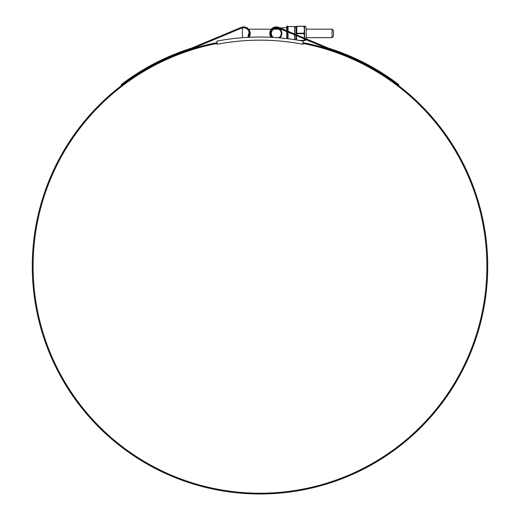 <?xml version="1.0" encoding="UTF-8"?>
<svg xmlns="http://www.w3.org/2000/svg" width="520" height="520" viewBox="0 0 520 520"><rect width="100%" height="100%" fill="white"/><g stroke="black" fill="none" stroke-linecap="round" stroke-linejoin="round"><path stroke-width="0.78" d="M303.036 41.106A229.261 229.261 0 0 0 216.964 41.106L217.113 44.278A226.115 226.115 0 0 1 302.887 44.278L303.036 41.106M332.053 29.191L333.489 30.622L333.489 36.231L332.053 37.668L332.053 29.191L306.228 29.191M248.047 29.907L249.035 31.746M249.035 35.106L248.411 36.446M248.43 36.413L248.749 35.835M247.676 37.362A5.596 5.596 0 0 0 242.964 27.879A0.65 0.65 0 0 0 242.392 28.529L242.392 37.706M303.036 43.498A226.915 226.915 0 0 1 260 493.207A226.915 226.915 0 0 1 216.964 43.498M286.735 27.833L279.825 27.833L278.817 27.411A6.519 6.519 0 0 0 271.057 37.297M269.783 33.43L269.978 31.837M393.146 81.406L393.634 80.775L398.866 84.663L398.385 85.293L393.146 81.406A227.838 227.838 0 0 0 328.101 48.867L278.506 28.145A5.727 5.727 0 0 0 270.575 33.43L270.803 31.837M303.036 42.686A227.708 227.708 0 0 1 260 494A227.708 227.708 0 0 1 216.964 42.686M256.295 493.968L258.369 493.994M255.508 493.954L255.099 493.948M264.673 493.954L265.083 493.942M261.313 493.994L262.034 493.994M265.115 493.942L262.977 493.981M262.243 493.987L260.735 494M265.044 493.942L263.835 493.968M257.601 493.987L261.027 494M249.197 31.837L247.864 37.349A5.727 5.727 0 0 0 241.494 28.145L191.9 48.867A227.838 227.838 0 0 0 127.913 80.645L121.615 85.293L121.134 84.663L127.433 80.015L127.913 80.645L126.438 81.705M270.738 34.775L270.575 33.43A5.727 5.727 0 0 0 272.136 37.349L271.167 35.965M393.634 80.775A228.638 228.638 0 0 0 328.374 48.12L278.817 27.411M250.023 31.837L248.944 37.297A6.519 6.519 0 0 0 241.183 27.411L230.594 31.837M241.183 27.411L191.627 48.12A228.638 228.638 0 0 0 127.433 80.015M125.677 81.27L125.262 81.575M124.488 82.147L121.934 84.052M121.485 84.39L121.134 84.663M121.615 85.293L121.953 85.033M122.421 84.682L124.969 82.778M124.995 82.758L126.165 81.907M286.735 38.597L286.735 31.584M286.735 30.719L286.735 26.228L287.125 26L287.125 30.881M294.561 33.989L294.561 26.527L288.041 26.527L288.041 31.265M288.041 32.13L288.041 38.753M277.517 27.833L276.302 27.833C279.675 28.191 281.541 30.056 281.899 33.43A5.596 5.596 0 0 0 276.302 27.833A5.596 5.596 0 0 0 270.706 33.43C272.727 38.909 272.727 38.909 270.706 33.43A5.596 5.596 0 0 0 272.324 37.362M278.629 37.791A4.94 4.94 0 0 0 281.242 33.43C278.805 38.928 278.805 38.928 281.242 33.43C278.805 27.924 278.805 27.924 281.242 33.43A4.94 4.94 0 0 0 276.302 28.483A4.94 4.94 0 0 0 271.356 33.43C273.793 38.928 273.793 38.928 271.356 33.43A4.94 4.94 0 0 0 273.39 37.421M271.356 33.43C273.793 27.924 273.793 27.924 271.356 33.43M279.689 37.876A5.596 5.596 0 0 0 281.899 33.43L279.689 37.876M295.861 39.852L295.861 35.399M295.861 34.535L295.893 26.494L295.893 34.547M304.33 38.09L304.447 31.337L303.959 33.43L304.61 35.49L304.61 38.409M296.283 34.71L296.595 26.293L304.506 26.182L304.61 35.49M303.803 26.182L296.595 26.448L296.036 29.191M306.228 38.864L306.228 27.911C305.507 26.319 304.928 25.747 304.506 26.182L304.33 26.182M304.375 38.09L303.979 40.56L305.253 40.502L306.072 39.663M303.979 33.273L304.33 30.843L304.61 31.369M304.33 30.843L304.61 26.384M303.979 26.448L304.61 28.444M296.595 33.579L296.459 34.782M296.771 26.436L296.771 33.683L303.803 33.683L303.803 33.176L296.595 33.273M296.452 39.949L296.127 35.51M303.979 33.579L304.33 36.01M303.979 40.404L304.207 38.883M304.447 38.98L304.447 40.566L300.703 40.671L303.803 40.671M296.309 35.581L296.634 39.975M287.125 31.746L287.125 38.643M294.561 34.853L294.561 39.65M295.893 35.406L295.893 39.858M304.61 39.052L304.61 40.469M304.59 28.821L304.59 30.888M304.59 35.965L304.59 38.032M299.273 40.417L303.803 40.417M304.33 28.762L303.803 26.436M278.844 29.191L273.761 29.191M271.349 29.191L248.651 29.191M332.053 37.668L306.228 37.668M278.844 37.668L277.05 37.668M288.041 26.527L287.125 26M294.561 26.527C294.879 26.195 295.308 26.631 295.861 27.833M295.594 39.812L295.861 39.02"/></g></svg>
